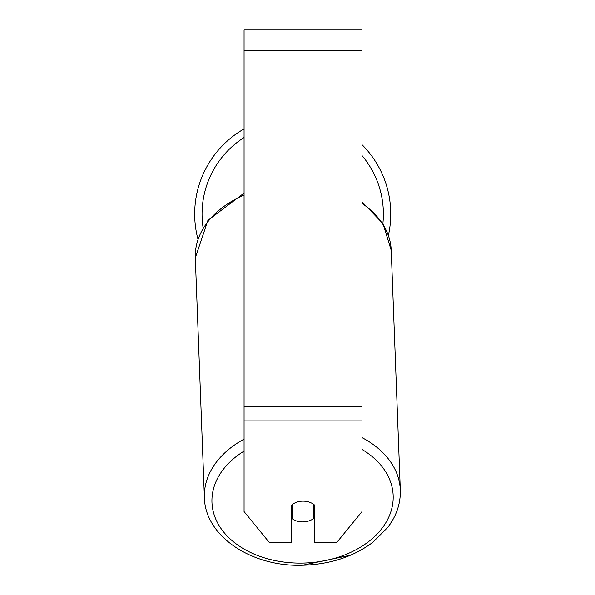 <?xml version="1.0" encoding="UTF-8"?>
<svg xmlns="http://www.w3.org/2000/svg" width="595" height="595" viewBox="0 0 595 595"><rect width="100%" height="100%" fill="white"/><g stroke="black" fill="none" stroke-linecap="round" stroke-linejoin="round"><path stroke-width="0.89" d="M313.342 504.136L313.342 518.736A14.741 10.42 -2.2 0 1 303.026 521.912A14.741 10.42 -2.2 0 1 292.71 519.13L292.71 504.144M291.238 508.904A14.741 10.42 -2.2 0 0 292.361 509.751L292.71 519.13M292.71 504.24A14.741 10.42 -2.2 0 1 297.85 501.83A14.741 10.427 0 0 1 314.829 505.334L314.829 542.856L336.465 542.856L361.998 511.588L361.998 420.925L244.069 420.925L244.069 511.588L269.602 542.856L291.238 542.856L291.238 505.334M314.829 507.773A14.741 10.42 -2.2 0 1 313.342 509.097M292.361 509.751L292.361 504.396M361.998 420.925L361.998 29.75L244.069 29.75L244.069 420.925M361.998 144.667A98.034 98.034 0 0 1 388.416 235.248M197.942 239.101A98.034 98.034 0 0 1 244.069 128.914M244.069 439.155A98.034 69.295 177.8 0 0 204.397 497.487C204.97 536.355 251.945 567.08 302.498 565.25C329.89 564.462 353.318 556.823 372.79 542.343L387.843 527.348C396.53 515.82 400.688 503.385 400.316 490.057A98.034 69.295 177.8 0 0 361.998 437.637M361.998 449.463A90.663 64.082 -2.2 0 1 387.449 519.822A90.663 64.082 -2.2 0 1 302.558 563.093A90.663 64.082 -2.2 0 1 217.443 522.626A90.663 64.082 -2.2 0 1 244.069 451.122M204.397 497.487L195.309 257.828A98.034 69.295 -2.2 0 1 244.069 195.093M361.998 203.393A98.034 69.295 -2.2 0 1 391.227 250.391L400.316 490.057M361.998 50.389L244.069 50.389M361.998 406.326L244.069 406.326M244.069 137.519A90.663 90.663 0 0 0 203.081 227.61M382.882 223.475A90.663 90.663 0 0 0 361.998 155.548M195.309 257.828L207.915 220.358L244.069 193.1M361.998 201.817L383.002 223.675L391.227 250.391M392.477 520.394L387.851 527.334M350.559 555.209L302.498 565.25"/></g></svg>
